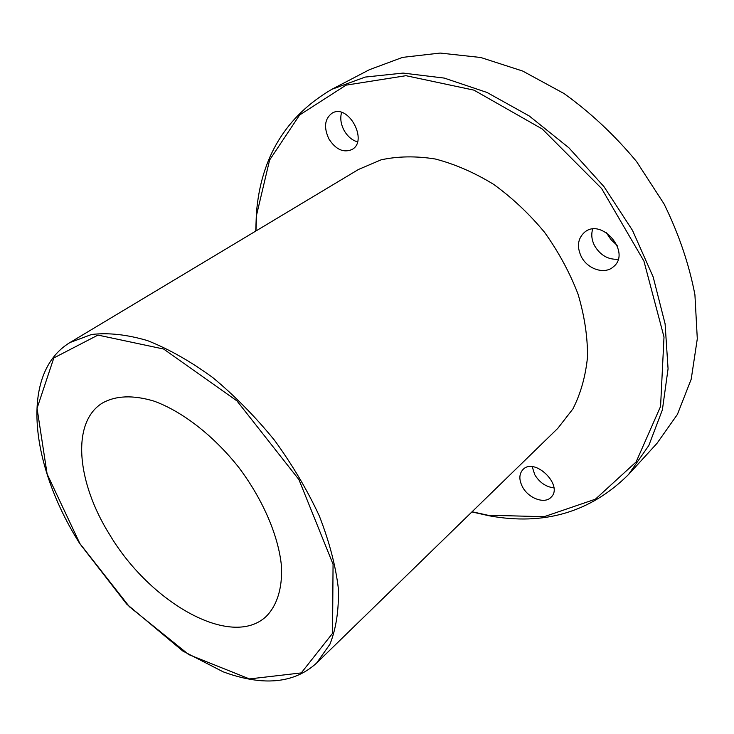 <?xml version="1.0" encoding="UTF-8"?>
<svg xmlns="http://www.w3.org/2000/svg" width="734" height="734" viewBox="0 0 734 734"><rect width="100%" height="100%" fill="white"/><g stroke="black" fill="none" stroke-linecap="round" stroke-linejoin="round"><path stroke-width="1.1" d="M69.959 342.539L358.504 169.453L381.111 159.828C397.966 156.195 416.022 155.92 435.28 159.003C454.878 164.104 474.292 172.536 493.542 184.298C512.24 197.822 529.26 213.842 544.591 232.357C558.565 251.918 569.694 272.461 577.997 294.004C584.447 315.62 587.622 336.548 587.539 356.797C585.594 376.203 580.713 393.589 572.887 408.948L557.794 428.344L316.648 663.013L329.942 644.223C336.154 628.524 338.961 609.945 338.356 588.503C335.64 565.712 329.282 541.509 319.29 515.901C307.289 490.028 292.361 464.815 274.507 440.262C255.34 416.719 234.788 395.837 212.842 377.625C190.638 361.412 168.875 349.081 147.543 340.622C126.964 334.548 108.283 332.511 91.521 334.493L69.959 342.539C19.084 373.432 30.589 465.906 79.749 543.573L126.707 604.1L182.904 651.104L223.127 671.812C236.522 676.812 249.432 679.794 261.854 680.767C283.838 682.235 302.105 676.317 316.648 663.013M109.761 534.82C77.079 482.899 70.941 423.087 101.916 403.333C115.467 395.516 132.845 394.791 154.039 401.131C182.417 411.462 213.851 435.822 238.935 467.65C263.286 500.037 278.792 536.664 281.517 566.74C282.416 588.585 276.892 605.724 266.066 616.56C231.063 649.205 150.066 602.66 109.761 534.82M331.832 89.319L369.34 69.73L402.571 57.38L440.161 53.059L480.761 57.5L522.691 71.051L564.006 93.521C590.631 112.66 614.817 135.34 636.561 161.553L664.059 203.933C678.803 233.953 689.098 264.24 694.924 294.793L697.3 338.796L691.208 379.184L677.409 414.416L656.967 443.382L628.442 474.623L648.81 445.529L662.38 409.884L668.068 368.789L665.096 323.822L653.168 276.938L632.515 230.421L603.981 186.638L568.951 147.855L529.269 115.99L487 92.466L444.281 78.088L403.104 73.079L365.174 77.079L331.832 89.319C285.838 116.256 260.698 157.682 256.395 213.594L255.735 231.1M471.907 511.919L489 515.763C544.151 525.911 590.631 512.194 628.442 474.623M606.165 232.467L610.954 239.559L617.166 245.468M255.946 230.971L256.606 214.906L269.598 160.058L299.637 114.981L346.035 85.153L405.966 75.694L473.99 90.154L542.215 128.973L601.586 188.482L643.929 261.102L664.004 336.998L660.572 406.443L636.103 461.961L595.393 499.184L544.133 516.699L487.789 515.222L472.09 511.745M522.525 486.954C518.874 479.816 518.993 474.036 522.902 469.622C534.453 456.75 563.895 485.431 551.087 497.212C544.766 504.377 528.489 498.404 522.525 486.954M581.31 256.68C576.695 246.808 577.704 238.733 584.328 232.458C601.568 217.044 631.717 252.615 613.376 266.8C604.697 274.791 587.576 269.24 581.31 256.68M328.96 139.038C323.556 127.422 324.602 118.798 332.098 113.155C348.32 103.164 368.743 141.13 351.834 149.589C343.393 153.011 335.768 149.497 328.96 139.038M357.476 141.864C352.017 140.222 347.577 136.441 344.145 130.514C340.842 124.266 339.989 118.238 341.576 112.44M618.156 259.23C608.22 259.827 600.366 255.331 594.595 245.752C591.687 240.055 591.044 234.504 592.677 229.118M553.876 487.881C545.894 486.862 539.527 482.495 534.774 474.751L532.214 466.714M79.868 543.555L47.123 474.036L37.058 408.306L53.821 357.953L97.98 335.089L163.645 349.035L236.954 400.911L298.921 479.586L333.062 564.253L332.548 633.341L301.27 672.913L249.468 678.922L188.748 654.6L129.413 606.743L79.868 543.555M487.789 515.222L489 515.763M256.606 214.906L256.395 213.594"/></g></svg>
